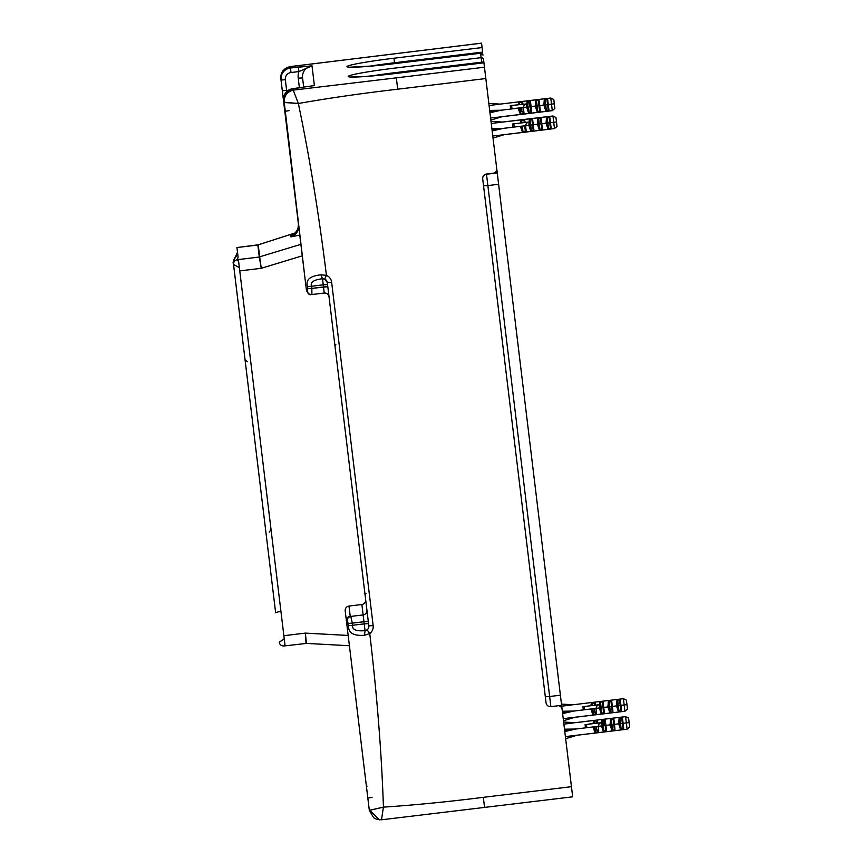 <?xml version="1.0" encoding="UTF-8"?>
<svg xmlns="http://www.w3.org/2000/svg" width="863" height="863" viewBox="0 0 863 863"><rect width="100%" height="100%" fill="white"/><g stroke="black" fill="none" stroke-linecap="round" stroke-linejoin="round"><path stroke-width="1.29" d="M251.813 370.551L251.716 369.806M233.388 263.312L275.642 612.752A17.325 0.992 173.1 0 1 280.928 611.392M234.132 269.407L253.312 428.102M245.06 359.828L246.279 369.936L245.06 359.828L247.465 361.694M275.642 612.752L233.539 264.52L239.364 267.616L239.763 270.906L239.364 267.616L233.539 264.52L233.431 263.603M284.251 638.836L279.202 642.169C279.774 644.758 281.381 646.009 284.035 645.956L284.035 645.956C281.381 646.009 279.774 644.758 279.202 642.169L284.283 639.105M237.498 252.233L238.102 257.152L237.325 259.698L238.641 261.672L237.325 259.698L238.393 259.569L284.919 644.391L284.035 645.956L284.919 644.391L285.092 645.837L238.393 259.569L237.325 259.698L238.102 257.152L237.508 252.244L233.819 260.054M233.539 264.52C233.474 261.877 234.736 260.27 237.325 259.698M239.331 267.347L238.641 261.672M270.173 522.471L269.461 516.527M284.812 643.496L284.65 642.148M302.277 255.836L261.252 268.285L257.843 245.016A1.079 1.079 -6.9 0 1 258.22 244.812L236.937 247.552L238.102 257.152L236.937 247.552L257.843 245.016L259.299 257.034L238.393 259.569L259.299 257.034L261.252 268.307L239.763 270.906L261.252 268.307L302.277 255.836L306.473 290.583A21.651 1.241 -6.9 0 0 307.196 290.809A4.326 4.186 95.6 0 0 310.928 294.553L311.899 294.542L311.845 288.382L323.485 286.969L324.218 293.053A4.326 4.326 -6.9 0 1 329.04 296.818C328.469 294.251 326.861 292.989 324.218 293.053L311.931 294.531L324.218 293.053L323.485 286.969L327.811 286.699L311.845 288.382L311.586 286.236L323.226 284.822L323.485 286.969L323.226 284.822L327.552 284.553L327.304 282.535L366.915 610.109A4.326 4.326 -6.9 0 1 363.14 614.92L350.788 616.419A17.325 0.992 173.1 0 1 350.216 616.236L348.986 606.063A4.326 4.326 173.1 0 0 345.2 610.875A4.326 4.326 -6.9 0 1 348.986 606.063L361.877 604.499L348.986 606.063L350.216 616.236A17.325 0.992 -6.9 0 0 350.788 616.419L363.14 614.92L361.877 604.499L363.959 621.727L352.32 623.14L350.788 616.419A4.326 4.186 95.6 0 0 347.153 621.274A21.651 1.241 173.1 0 1 346.43 621.047A4.326 4.326 -6.9 0 1 350.216 616.236A4.326 4.326 173.1 0 0 346.43 621.047L345.2 610.875L346.43 621.047L347.153 621.274C347.077 618.631 348.296 617.013 350.788 616.419L352.32 623.14L363.959 621.727L363.14 614.92A4.326 4.326 173.1 0 0 366.915 610.109L365.653 599.688A4.326 4.326 -6.9 0 1 361.877 604.499A4.326 4.326 173.1 0 0 365.653 599.688L368.285 621.457L363.959 621.727L364.218 623.873L352.579 625.287L352.32 623.14L348.318 623.464L347.153 621.274L348.576 625.61C348.08 632.806 353.399 636.042 364.51 635.297L369.752 633.55A8.662 8.641 173.1 0 0 373.15 625.599L331.64 282.255A8.662 8.641 173.1 0 0 326.441 275.34C318.771 213.463 309.418 156.181 298.35 103.506C329.04 98.08 362.158 93.312 397.703 89.202L485.837 78.544L483.539 59.547A2.168 2.158 173.1 0 0 481.123 57.659L395.146 68.058A47.627 2.729 -6.9 0 0 372.525 71.122A47.627 2.729 -6.9 0 0 349.742 76.969A47.627 2.729 -6.9 0 0 395.804 73.463L483.927 62.805L496.7 168.458L485.837 78.544L397.703 89.202L396.333 77.853L484.456 67.206L396.333 77.853L397.703 89.202C362.158 93.312 329.04 98.08 298.35 103.506C309.418 156.181 318.771 213.463 326.441 275.34L320.928 274.822C309.849 276.009 305.405 279.925 307.584 286.559L307.843 288.706L311.845 288.382L311.867 294.531L310.928 294.553C309.688 295.308 308.21 293.992 306.473 290.583A4.326 4.326 173.1 0 0 306.484 290.68M250.95 363.452L239.418 268.048M236.937 247.552L257.832 244.984L295.049 232.988L258.22 244.812L259.677 256.829L300.885 244.337L259.677 256.829L261.252 268.285L259.677 256.829A1.079 1.079 173.1 0 0 259.299 257.034L257.843 245.016M560.4 695.211L496.7 168.458A4.326 4.326 -6.9 0 1 492.924 173.269L486.473 174.046L492.924 173.269A4.326 4.326 173.1 0 0 496.7 168.458L497.25 172.934L486.495 174.229L497.25 172.934L498.62 184.283L487.865 185.577L486.495 174.229A4.326 4.326 173.1 0 0 482.719 179.04L482.697 178.857A4.326 4.326 -6.9 0 1 486.473 174.046A4.326 4.326 173.1 0 0 482.697 178.857L482.719 179.04A4.326 4.326 -6.9 0 1 486.495 174.229L487.865 185.577L498.62 184.283L560.4 695.211L549.645 696.506L487.865 185.577L483.539 185.847L482.719 179.04L483.539 185.847L487.865 185.577L549.645 696.506L560.4 695.211L561.619 705.341L560.4 695.211M496.635 167.843L496.7 168.458M492.169 130.939L503.237 128.393L492.018 129.741L491.878 128.555L503.237 128.393L491.878 128.555L492.018 129.741L512.87 127.228L503.237 128.393L492.169 130.939L491.878 128.555L492.158 130.842M491.274 123.517L490.648 118.35L491.274 123.517L502.46 122.05L491.015 121.424L491.274 123.517L491.015 121.424L502.46 122.05L491.274 123.517M489.084 105.469L490.605 117.983L501.824 116.775L490.853 120.108L490.616 118.091M485.06 72.147L486.236 81.856M348.177 635.448L305.362 633.108L283.873 635.707L305.362 633.108L306.009 643.313L305.362 633.129L348.177 635.448L349.03 642.579L348.177 635.448M363.118 578.706L346.689 442.838M484.423 66.85L485.837 78.544L484.423 66.85M482.633 52.104L481.554 43.15L482.083 47.562L393.96 58.22A47.627 2.729 -6.9 0 0 348.393 65.793A47.627 2.729 -6.9 0 0 371.91 66.041A47.627 2.729 -6.9 0 0 394.618 63.625L480.594 53.236L481.673 62.19L395.696 72.589A43.301 2.481 -6.9 0 0 375.125 75.383A43.301 2.481 -6.9 0 0 370.831 76.063A43.301 2.481 173.1 0 1 375.125 75.383L375.125 75.383A43.301 2.481 173.1 0 1 395.696 72.589L395.804 73.463A47.627 2.729 173.1 0 1 349.742 76.969A47.627 2.729 173.1 0 1 372.525 71.122A47.627 2.729 173.1 0 1 395.146 68.058L481.123 57.659L480.594 53.236L394.618 63.625L394.51 62.751A43.301 2.481 -6.9 0 0 369.634 66.224A43.301 2.481 173.1 0 1 394.51 62.751L393.96 58.22L394.51 62.751L482.633 52.104L394.51 62.751L394.618 63.625A47.627 2.729 173.1 0 1 371.91 66.041A4.326 2.071 -95.1 0 1 372.039 66.02A4.326 2.071 84.9 0 0 371.91 66.041A47.627 2.729 173.1 0 1 348.393 65.793A47.627 2.729 173.1 0 1 393.96 58.22L482.083 47.562L482.633 52.104M546.052 702.849L545.319 696.786L549.645 696.506L545.319 696.786L546.052 702.849C546.624 705.449 548.232 706.7 550.874 706.646L549.645 696.506L550.874 706.646L561.619 705.33L561.716 706.171L561.468 704.111L571.457 786.689L562.115 709.429A4.326 4.326 173.1 0 0 558.631 705.707A4.326 4.326 -6.9 0 1 562.115 709.429L562.04 708.814A4.326 4.326 173.1 0 0 559.85 705.556A4.326 4.326 -6.9 0 1 562.04 708.814M567.39 753.075L571.457 786.689L483.334 797.336C447.865 801.813 414.564 805.082 383.431 807.132C381.619 753.334 377.055 695.47 369.752 633.55C377.055 695.47 381.619 753.334 383.431 807.132L369.31 810.303L346.43 621.047L369.31 810.303L379.537 819.85L369.839 810.271L383.431 807.132L381.489 819.796L383.431 807.132C414.564 805.082 447.865 801.813 483.334 797.336L484.553 807.477L483.334 797.336L571.457 786.689L572.676 796.819L567.39 753.075M570.993 782.827L569.364 769.354M597.293 720.961L597.552 723.129L597.293 720.961L596.646 720.853L596.926 723.205L596.646 720.853L594.251 721.134L594.542 723.496L594.251 721.134L593.507 721.576L593.755 723.582L593.507 721.576L592.935 723.69L594.251 721.134L597.293 720.961L597.789 723.097L585.103 724.629L600.648 722.752L598.922 724.186L598.178 726.322L598.76 731.177L597.994 732.007L594.78 732.04L593.097 726.937L564.65 730.378L575.858 729.019L564.79 731.565L564.51 729.224L564.79 731.565L575.858 729.019L564.499 729.192L563.895 724.143L575.092 722.676L563.895 724.143L563.647 722.061L575.092 722.676L563.647 722.061L564.499 729.192L575.858 729.019L593.097 726.937L594.78 732.04L595.599 732.299L598.598 731.738L598.178 726.322L601.479 725.923L603.161 731.026L605.837 731.058L606.516 730.325L605.912 725.384L610.076 724.888L611.759 729.99L612.59 730.238L614.963 729.785L614.51 724.348L618.674 723.841L620.357 728.944L621.187 729.203L623.561 728.739L623.108 723.313L626.333 722.914L627.099 729.203L565.405 736.603L565.653 738.696L564.79 731.565L565.405 736.603L576.624 735.362L565.653 738.696L576.355 735.395M490.626 118.209L490.853 120.108L501.824 116.775L490.605 117.983L489.817 111.51L501.036 110.227L489.688 110.399L489.094 105.534L500.292 104.099L488.846 103.484L489.094 105.545L488.846 103.484L500.27 104.099L489.094 105.534M561.727 706.204L561.468 704.111L572.924 704.737L561.468 704.111L563.485 720.745L562.482 712.428L590.745 709.008L573.69 711.069L562.622 713.615L573.69 711.069L562.482 712.428L562.331 711.241L573.69 711.069L562.331 711.241L561.727 706.204L572.924 704.737L561.727 706.204M495.071 172.384L497.153 172.136L495.071 172.384M545.319 696.786L482.719 179.04M332.082 322.05L364.337 588.739M311.867 294.531C309.31 294.628 307.757 293.377 307.196 290.809L307.843 288.706L307.196 290.809L306.473 290.583L283.69 102.168L298.35 103.506L284.261 102.514C283.981 95.825 286.991 91.715 293.269 90.173L298.35 103.506L293.269 90.173C286.991 91.715 283.981 95.825 284.261 102.514L305.243 280.41M302.287 255.923L300.54 241.532L302.287 255.944M286.257 123.42L295.34 198.479M369.137 808.814L366.462 786.689L369.137 808.814M351.899 666.225L357.498 712.536M322.482 278.749L324.715 279.083L327.304 282.535A4.326 4.326 173.1 0 0 324.725 279.083L326.441 275.34A8.662 8.641 -6.9 0 1 331.64 282.255L327.304 282.535L331.64 282.255L373.15 625.599A8.662 8.641 -6.9 0 1 369.752 633.55L367.12 629.85L365.038 630.659L364.218 623.873L368.544 623.604L368.825 625.869A4.326 4.326 -6.9 0 1 367.12 629.85L369.752 633.55L364.51 635.297L365.038 630.659C356.171 631.414 352.018 629.623 352.579 625.287L348.576 625.61L348.318 623.464L352.32 623.14L352.579 625.287L364.218 623.873L363.959 621.727L368.285 621.457L368.544 623.604L364.218 623.873L365.038 630.659L367.12 629.85A4.326 4.326 173.1 0 0 368.825 625.869L327.304 282.535L327.552 284.553L323.226 284.822L322.492 278.749L323.226 284.822L311.586 286.236L311.845 288.382L307.843 288.706L307.584 286.559L311.586 286.236C310.011 282.277 313.647 279.774 322.492 278.749L322.492 278.749C313.647 279.774 310.011 282.277 311.586 286.236L307.584 286.559C305.405 279.925 309.849 276.009 320.928 274.822L322.482 278.749L320.928 274.822L326.441 275.34L324.715 279.073L322.233 278.781M373.15 625.599L368.825 625.869L373.15 625.599M334.973 345.955L335.923 344.758M365.071 594.877L366.02 593.679M364.585 590.831L361.209 562.935M293.14 90.14L396.333 77.853L293.14 90.14A10.82 10.809 173.1 0 0 283.69 102.168C283.539 95.577 286.689 91.564 293.14 90.14L292.956 88.641L293.14 90.14M289.073 110.637L284.812 111.403M283.69 102.168L283.506 100.669A10.82 10.809 -6.9 0 1 292.956 88.641L314.391 85.556L312.018 65.879L290.464 67.994L290.572 66.58L481.554 43.172L290.572 66.548L284.909 68.964M364.51 635.297C353.399 636.042 348.08 632.806 348.576 625.61L352.579 625.287C352.018 629.623 356.171 631.414 365.038 630.659L364.51 635.297M372.104 797.315L367.832 798.081M366.451 786.614L366.171 784.348M349.947 650.119L349.601 647.293M279.202 642.169L279.202 642.169C279.774 644.769 281.392 646.031 284.046 645.966L306.419 643.42L305.362 633.129L306.419 643.399L349.418 645.74M572.676 796.819L381.489 819.796L376.559 819.257L373.636 817.725L369.31 810.303M258.22 244.812L295.017 233.021M294.671 233.312L290.809 235.567L290.971 236.904L299.763 235.06L290.971 236.904L290.809 235.567L294.671 233.312M292.956 88.641A10.82 10.809 173.1 0 0 283.506 100.669L280.863 78.76L283.506 100.669C283.355 94.067 286.505 90.065 292.956 88.63L300.863 87.681L292.956 88.641M366.387 786.107L357.304 710.972M281.554 78.803L280.863 78.76A10.82 10.809 -6.9 0 1 290.313 66.731L290.464 67.994A10.82 10.809 173.1 0 0 281.014 80.022L282.309 90.744L286.635 90.475L285.34 79.741L281.014 80.022A10.82 10.809 -6.9 0 1 290.464 67.994L298.361 67.034L298.911 71.575L291.014 72.524L290.464 67.994L291.014 72.524A6.494 6.483 173.1 0 0 285.34 79.741A6.494 6.483 -6.9 0 1 291.014 72.524L298.911 71.575L298.361 67.034L312.018 65.879L298.911 71.575A15.156 15.135 173.1 0 0 298.242 78.188L299.407 87.853L298.242 78.188A15.156 15.135 -6.9 0 1 298.911 71.575L312.018 65.879L314.391 85.556A10.82 10.809 173.1 0 0 313.312 85.739A10.82 10.809 -6.9 0 1 314.391 85.556L312.999 85.815M290.809 235.567A10.82 10.809 173.1 0 0 298.415 223.927L298.415 223.927C298.177 232.837 294.488 232.773 294.067 233.733L294.078 233.722M481.554 43.15L290.572 66.548L284.855 68.975C283.862 70.647 281.575 69.418 280.863 78.76L281.014 80.022L285.34 79.741L286.635 90.475L282.309 90.744M396.333 77.853L397.703 89.202L396.333 77.853M483.927 62.805L395.804 73.463L395.696 72.589L481.673 62.19L481.781 63.064L481.123 57.659A2.168 2.158 -6.9 0 1 483.539 59.547L483.809 61.812L481.673 62.19L483.809 61.812L483.927 62.805L395.804 73.452L365.189 76.505L350.702 77.034M281.759 72.977L280.863 78.76M303.7 87.314L302.568 77.907A10.82 10.809 -6.9 0 1 312.018 65.879A10.82 10.809 173.1 0 0 302.568 77.907L298.242 78.188L302.568 77.907L303.7 87.314M483 55.113L480.594 53.226A2.168 2.158 -6.9 0 1 483 55.113A2.168 2.158 173.1 0 0 480.594 53.236L394.618 63.625L394.51 62.751M297.767 229.094L295.286 232.891M290.971 236.904C296.322 234.855 298.857 230.971 298.576 225.265A10.82 10.809 -6.9 0 1 298.339 229.127M294.121 235.351A10.82 10.809 -6.9 0 1 291.64 236.678M484.024 803.065L483.906 802.126M367.077 786.128L366.484 786.894M357.39 711.651L363.884 765.416M288.436 90.259L286.635 90.475L286.775 91.564L286.635 90.475L288.436 90.259M568.005 758.113L568.437 761.759M595.125 703.011L595.384 705.179L595.125 703.011L594.478 702.903L594.758 705.254L594.478 702.903L592.083 703.183L592.363 705.546L592.083 703.183L591.338 703.625L591.587 705.632L591.338 703.625L590.756 705.74L592.083 703.183L595.125 703.011L595.621 705.147L583.28 706.635C584.402 706.506 584.402 706.506 583.28 706.635C584.402 706.506 584.402 706.506 583.28 706.635C584.402 706.506 584.402 706.506 583.28 706.635L598.48 704.801L596.754 706.236L596.009 708.372L596.419 713.787L593.431 714.348L592.601 714.089L590.928 708.987L592.601 714.089L593.431 714.348L596.419 713.787L596.009 708.372L599.31 707.973L600.982 713.075L604.197 712.87L603.744 707.433L607.908 706.937L609.58 712.04L612.266 712.072L612.946 711.339L612.342 706.398L616.506 705.891L618.178 711.004L619.019 711.252L621.392 710.788L620.939 705.362L624.165 704.963L624.92 711.252L563.226 718.652L574.456 717.412L563.485 720.745L563.226 718.652L563.485 720.745L574.456 717.412M610.918 700.907L612.137 706.419L611.597 706.484L610.918 700.907L611.597 706.484L608.954 706.808L608.318 701.576L609.073 701.134L609.742 706.711L609.073 701.134L610.918 700.907L608.318 701.576L608.954 706.808L607.908 706.937L608.318 701.576L607.908 706.937L612.137 706.419L610.918 700.907M624.898 699.418L623.41 698.685L624.165 704.963L620.939 705.362L620.087 699.969L616.916 700.54L616.506 705.891L617.552 705.772L618.178 711.004L617.552 705.772L618.34 705.675L619.019 711.252L618.34 705.675L620.195 705.449L620.864 711.026L620.195 705.449L620.734 705.384L621.392 710.788L620.939 705.362L620.087 699.969L620.734 705.384L620.195 705.449L619.515 699.871L620.195 705.449L618.34 705.675L617.671 700.098L618.34 705.675L617.552 705.772L616.916 700.54L619.515 699.871L620.346 700.411L621.543 710.303L620.864 711.026L618.178 711.004L616.506 705.891L616.916 700.54L617.552 705.772L612.342 706.398L611.748 701.457L612.946 711.339L612.137 706.419L612.266 712.072L611.597 706.484L612.266 712.072L610.421 712.288L609.742 706.711L610.421 712.288L609.58 712.04L608.954 706.808L609.58 712.04L607.908 706.937L603.539 707.466L602.892 702.051L603.539 707.466L603 707.531L602.32 701.953L600.475 702.169L601.144 707.746L600.357 707.843L599.72 702.611L600.475 702.169L599.72 702.611L600.357 707.843L599.31 707.973L599.72 702.611L599.31 707.973L603.744 707.433L604.348 712.385L603.539 707.466L603.669 713.108L603 707.531L603.669 713.108L601.824 713.334L601.144 707.746L601.824 713.334L600.982 713.075L600.357 707.843L600.982 713.075L599.31 707.973L584.683 709.742C583.615 709.871 583.615 709.871 584.683 709.742C583.615 709.871 583.615 709.871 584.683 709.742C583.615 709.871 583.615 709.871 584.683 709.742L583.323 709.904L584.683 709.742L584.283 706.517L584.683 709.742L596.009 708.372L596.754 706.236L598.48 704.801L583.28 706.635L595.621 705.147M575.492 717.229L624.92 711.252L627.498 709.095L626.419 700.163L627.498 709.095L626.959 704.629L624.165 704.963L623.41 698.685L626.419 700.163L626.959 704.629L626.419 700.163L623.41 698.685L573.971 704.661L623.41 698.685M591.975 708.857L592.601 714.089L591.975 708.857L590.993 708.976L592.752 708.771L591.975 708.857L592.752 708.771L593.431 714.348L592.752 708.771M595.578 704.812L595.416 703.518M603.151 702.493L603.744 707.433L602.892 702.051M596.441 711.91L596.43 711.899C594.251 712.18 594.251 712.18 596.441 711.91C594.251 712.18 594.251 712.18 596.441 711.91L596.441 711.943M594.424 712.158L594.176 708.599M596.592 713.237L596.214 712.029L596.419 713.787M595.826 714.057L595.589 712.158L595.826 714.057M583.668 709.861L584.683 709.742L583.668 709.861M572.924 704.737L573.971 704.661M602.32 701.953L603 707.531L601.144 707.746L600.475 702.169L602.32 701.953M626.959 704.629L627.498 709.095L624.92 711.252L624.165 704.963L626.959 704.629M520.54 126.3L525.556 125.696L526.301 123.56L528.027 122.125L512.827 123.959C513.949 123.819 513.949 123.819 512.827 123.959C513.949 123.819 513.949 123.819 512.827 123.959L513.83 123.841L514.219 127.066C513.151 127.195 513.151 127.195 514.219 127.066C513.151 127.195 513.151 127.195 514.219 127.066C513.151 127.195 513.151 127.195 514.219 127.066L525.556 125.696L525.966 131.111L525.319 125.718L525.966 131.111L525.373 131.37L524.693 125.793L525.373 131.37L522.978 131.661L522.298 126.084L522.978 131.661L522.147 131.413L521.522 126.181L522.298 126.084L521.522 126.181L522.147 131.413L520.389 126.322L522.147 131.413L525.373 131.37L526.139 130.54L525.966 131.111M525.125 122.125L524.672 120.335L521.63 120.507L520.885 120.949L521.133 122.956L520.885 120.949L520.303 123.053L520.885 120.949L521.63 120.507L521.91 122.859L521.63 120.507L524.024 120.216L524.283 122.438L524.024 120.216L524.672 120.335L524.92 122.406L524.672 120.335L525.168 122.47L528.027 122.125L525.168 122.47C522.978 122.74 522.978 122.74 525.168 122.47L514.121 123.808M520.292 126.332L514.596 127.012L520.292 126.332M513.215 127.185L514.219 127.066L513.83 123.841L528.027 122.125L526.301 123.56L525.556 125.696L514.219 127.066M525.362 125.718C523.571 125.75 523.571 125.75 525.362 125.718M502.46 122.05L552.956 116.009L553.712 122.287L550.486 122.675L549.893 117.735L549.062 117.185L546.462 117.853L546.052 123.215L541.888 123.722L541.025 118.328L538.62 118.447L537.865 118.9L537.455 124.25L533.291 124.757L532.428 119.374L529.267 119.935L528.857 125.297L525.556 125.696L533.291 124.757L533.744 130.194L533.086 124.779L532.547 124.844L533.215 130.421L532.547 124.844L530.691 125.07L531.371 130.647L530.691 125.07L529.904 125.167L530.529 130.399L529.904 125.167L528.857 125.297L529.267 119.935L529.904 125.167L529.267 119.935L530.022 119.493L530.691 125.07L530.022 119.493L531.867 119.267L532.547 124.844L531.867 119.267L532.428 119.374L533.086 124.779L532.428 119.374M556.506 121.953L557.045 126.419L554.467 128.565L553.712 122.287L556.506 121.953L555.966 117.487L557.045 126.419L556.506 121.953L553.712 122.287L552.956 116.009L555.966 117.487L556.506 121.953M532.698 119.817L533.291 124.757L537.455 124.25L539.127 129.353L541.813 129.385L542.482 128.663L540.465 118.231L541.144 123.808L539.289 124.035L538.62 118.447L539.289 124.035L538.501 124.132L537.865 118.9L538.501 124.132L537.455 124.25L538.501 124.132L539.127 129.353L538.501 124.132L539.289 124.035L539.968 129.612L539.289 124.035L541.144 123.808L541.813 129.385L541.144 123.808L541.684 123.743L542.342 129.148L539.127 129.353L537.455 124.25L537.865 118.9L540.465 118.231L541.295 118.77L542.342 129.148L541.684 123.743L546.052 123.215L547.725 128.317L550.411 128.35L551.079 127.616L550.486 122.675L550.411 128.35L549.742 122.773L550.281 122.697L549.742 122.773L550.411 128.35L548.566 128.565L547.886 122.988L549.742 122.773L547.886 122.988L548.566 128.565L547.725 128.317L547.099 123.085L547.886 122.988L547.099 123.085L547.725 128.317L546.052 123.215L547.099 123.085L546.052 123.215L546.462 117.853L547.099 123.085L546.462 117.853L547.218 117.411L547.886 122.988L547.218 117.411L549.062 117.185L549.742 122.773L549.062 117.185L549.623 117.292L551.079 127.616L550.486 122.675L553.712 122.287L554.467 128.565L557.045 126.419L555.966 117.487L552.956 116.009L503.517 121.985M533.884 129.698L533.215 130.421L530.529 130.399L528.857 125.297L530.529 130.399L531.371 130.647L533.744 130.194L533.291 124.757L533.884 129.698M492.773 135.976L504.003 134.736L493.032 138.058L504.003 134.736L492.773 135.976M512.482 124.002L512.87 127.228L512.482 124.002L525.146 122.47M505.038 134.542L554.467 128.565L504.003 134.736M526.139 130.54L525.556 125.696M554.467 128.565L557.045 126.419M547.703 99.655L548.285 104.509L551.511 104.121L552.298 110.583L502.859 116.57L552.298 110.583L554.866 108.436L554.316 103.84L553.787 99.504L554.316 103.84L551.511 104.121L554.316 103.84L554.866 108.436L552.298 110.583L550.777 98.026L501.338 103.97L550.777 98.026L551.511 104.121L548.285 104.509L547.703 99.655L546.883 99.137L544.283 99.784L543.852 105.049L539.688 105.545L539.105 100.691L538.285 100.184L535.686 100.831L535.254 106.084L531.09 106.591L530.508 101.726L529.688 101.219L527.088 101.866L526.657 107.12L523.356 107.519L524.1 105.405L525.826 103.992L511.608 105.469L510.26 105.664L511.608 105.469L512.007 108.695L510.659 108.878L512.007 108.695A46.332 1.597 173.1 0 0 523.356 107.519L523.787 111.09C521.608 111.37 521.608 111.37 523.787 111.1C521.608 111.37 521.608 111.37 523.787 111.1L523.787 113.042L523.571 111.241L523.787 113.042L523.183 113.323L522.946 111.37L523.183 113.323L520.788 113.603L520.119 108.004L521.392 107.853L520.119 108.004L520.788 113.603L519.968 113.333L519.332 108.08L520.109 107.951L519.332 108.08L519.968 113.333L518.102 108.155A48.285 1.661 -6.9 0 1 511.004 108.867A48.285 1.661 173.1 0 0 518.102 108.155L501.036 110.227L489.968 112.773L501.036 110.227L489.817 111.51L489.688 110.399L501.036 110.227L518.339 108.134L519.968 113.333L523.183 113.323L523.949 112.449L523.787 113.042M521.468 107.81A48.285 1.661 -6.9 0 1 518.339 108.134L519.332 108.08L518.339 108.134A48.285 1.661 173.1 0 0 521.468 107.81M521.781 111.338L521.867 107.681M518.124 104.822L518.706 102.88L518.922 104.736L518.706 102.88L519.45 102.46L522.784 102.751L522.73 104.326L522.482 102.276L521.835 102.168L522.104 104.391L521.835 102.168L519.45 102.46L519.709 104.65L519.45 102.46L518.124 104.822M522.967 104.304L522.784 102.751L522.967 104.304M501.09 110.658L502.126 110.529M539.105 100.691L539.688 105.545L543.852 105.049L545.545 110.237L548.232 110.291L548.9 109.525L548.285 104.509L548.749 110.043L548.296 104.563L548.232 110.291L547.552 104.693L548.091 104.617L547.552 104.693L548.232 110.291L546.376 110.518L545.707 104.908L547.552 104.693L545.707 104.908L546.376 110.518L545.545 110.237L544.909 104.984L545.707 104.908L544.909 104.984L545.545 110.237L543.852 105.049L544.909 104.984L543.852 105.049L544.283 99.784L544.909 104.984L544.283 99.784L545.038 99.364L545.707 104.908L545.038 99.364L546.883 99.137L547.552 104.693L546.883 99.137L548.091 104.617L547.444 99.234M530.508 101.726L531.09 106.591L535.254 106.084L536.948 111.284L539.634 111.327L540.303 110.572L539.688 105.545L540.152 111.09L539.699 105.61L539.634 111.327L538.954 105.728L539.494 105.653L538.954 105.728L539.634 111.327L537.778 111.554L537.11 105.955L538.954 105.728L537.11 105.955L537.778 111.554L536.948 111.284L536.311 106.03L537.11 105.955L536.311 106.03L536.948 111.284L535.254 106.084L536.311 106.03L535.254 106.084L535.686 100.831L536.311 106.03L535.686 100.831L536.441 100.399L537.11 105.955L536.441 100.399L538.285 100.184L538.954 105.728L538.285 100.184L539.494 105.653L538.846 100.27M523.949 112.46L523.356 107.519A46.332 1.597 -6.9 0 1 512.007 108.695L511.608 105.469A46.332 1.597 173.1 0 0 525.826 103.992L524.1 105.405L523.356 107.519L526.657 107.12L528.35 112.319L531.036 112.373L531.705 111.607L531.09 106.591L531.554 112.125L531.101 106.645L531.036 112.373L530.357 106.764L530.896 106.688L530.357 106.764L531.036 112.373L529.192 112.589L528.512 106.99L530.357 106.764L528.512 106.99L529.192 112.589L528.35 112.319L527.714 107.066L528.512 106.99L527.714 107.066L528.35 112.319L526.657 107.12L527.714 107.066L526.657 107.12L527.002 101.812L527.627 106.947M527.692 106.883L527.088 101.866C528.771 101.532 528.771 101.532 527.088 101.866C528.771 101.532 528.771 101.532 527.088 101.866L529.688 101.219L530.357 106.764L529.688 101.219L530.249 101.316L530.896 106.688L530.249 101.316M550.777 98.026L553.787 99.504L554.316 103.84L553.787 99.504L550.777 98.026M502.859 116.57L552.298 110.647L554.866 108.436L552.298 110.647L502.87 116.624M623.561 728.739L622.514 718.361L623.108 723.313L622.363 723.399L621.684 717.822L622.363 723.399L620.519 723.625L619.839 718.038L620.519 723.625L619.72 723.723L619.084 718.491L622.255 717.919L623.561 728.739L623.032 728.976L620.357 728.944L618.674 723.841L619.084 718.491L619.72 723.723L614.51 724.348L613.917 719.408L613.086 718.857L614.305 724.37L613.766 724.435L613.086 718.857L613.766 724.435L611.123 724.758L610.486 719.526L611.241 719.084L611.921 724.661L611.241 719.084L613.086 718.857L610.486 719.526L611.123 724.758L610.076 724.888L610.486 719.526L610.076 724.888L614.305 724.37L613.658 718.965L614.963 729.785L614.305 724.37L614.963 729.785L614.434 730.012L613.766 724.435L614.434 730.012L612.59 730.238L611.921 724.661L612.59 730.238L611.759 729.99L611.123 724.758L611.759 729.99L610.076 724.888L605.707 725.416L605.06 720.001L605.707 725.416L605.168 725.481L604.488 719.904L602.644 720.12L603.323 725.697L602.525 725.794L601.813 720.529L602.439 725.686L605.912 725.384L606.516 730.325L605.707 725.416L605.837 731.058L605.168 725.481L605.837 731.058L603.992 731.274L603.323 725.697L603.992 731.274L603.161 731.026L602.525 725.794L601.479 725.923L601.889 720.562C603.582 720.26 603.582 720.26 601.889 720.562C603.582 720.26 603.582 720.26 601.889 720.562C603.582 720.26 603.582 720.26 601.889 720.562C603.582 720.26 603.582 720.26 601.889 720.562C603.582 720.26 603.582 720.26 601.889 720.562C603.582 720.26 603.582 720.26 601.889 720.562C603.582 720.26 603.582 720.26 601.889 720.562C603.582 720.26 603.582 720.26 601.889 720.562L602.644 720.12L601.889 720.562L602.525 725.794L603.323 725.697L602.644 720.12L604.488 719.904L605.168 725.481L602.439 725.686L601.813 720.529M622.903 723.334L622.255 717.919L619.084 718.491L618.674 723.841L622.903 723.334M597.983 726.344L586.851 727.692L586.462 724.467L586.851 727.692L585.492 727.854L585.103 724.629M593.161 726.926L596.344 726.538L593.161 726.926M597.746 722.752L586.462 724.467L597.768 723.097L597.595 721.468M577.66 735.179L627.099 729.203L628.372 728.135M575.092 722.676L625.578 716.635L626.333 722.914L623.108 723.313L623.712 728.253M623.032 728.976L622.363 723.399L623.032 728.976M621.187 729.203L620.519 723.625L621.187 729.203M620.357 728.944L619.72 723.723L620.357 728.944M605.319 720.443L605.912 725.384L605.06 720.001M601.889 720.562L601.479 725.923L602.525 725.794L603.161 731.026L601.479 725.923L598.178 726.322L598.922 724.186L600.648 722.752L597.789 723.097M598.609 729.861L598.609 729.882C596.419 730.13 596.419 730.13 598.609 729.861C596.419 730.13 596.419 730.13 598.609 729.861L598.609 729.85M596.592 730.109L596.344 726.538M598.771 731.188L598.383 729.979L598.598 731.738M597.994 732.007L597.768 730.109L597.994 732.007M595.599 732.299L594.931 726.711L595.599 732.299M594.78 732.04L594.143 726.808L594.78 732.04M585.848 727.811L598.178 726.322M627.099 729.203L629.666 727.045L627.099 729.203L625.578 716.635L628.588 718.113L629.127 722.579L626.333 722.914L629.127 722.579L629.666 727.045L628.588 718.113L625.578 716.635L576.139 722.611M629.666 727.045L629.127 722.579L629.666 727.045M236.484 256.246L236.505 256.225C235.523 256.225 232.028 263.873 233.366 263.15M266.192 534.639L265.426 528.275M269.159 532.093L271.047 529.688M394.618 63.625L372.039 66.02L349.515 67.206M570.972 782.644L570.702 780.422M291.155 163.884L298.253 222.6M583.323 709.904L582.935 706.678L583.323 709.904M510.659 108.878L510.26 105.664M501.338 103.97L498.134 104.358M529.332 106.742L528.717 101.607M502.87 116.656L501.802 116.785M604.154 725.481L603.528 720.325L604.154 725.481"/></g></svg>
